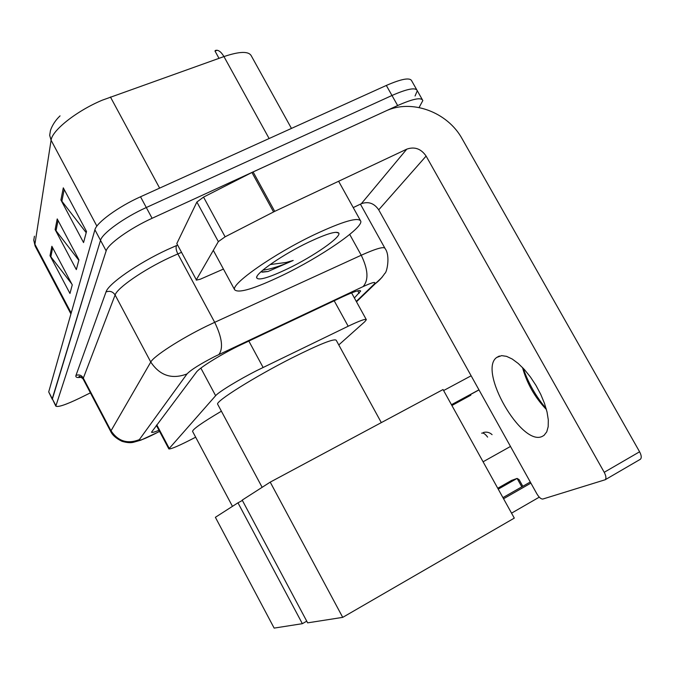 <?xml version="1.0" encoding="UTF-8"?>
<svg xmlns="http://www.w3.org/2000/svg" width="675" height="675" viewBox="0 0 675 675"><rect width="100%" height="100%" fill="white"/><g stroke="black" fill="none" stroke-linecap="round" stroke-linejoin="round"><path stroke-width="1.01" d="M338.782 344.925L364.77 321.73L366.356 319.705C365.825 318.524 359.767 320.701 348.182 326.236L257.234 370.356C238.773 379.671 218.675 391.956 215.629 395.693L168.843 448.909C170.843 449.347 179.786 445.441 195.666 437.197M354.383 297.97L360.661 291.043C360.011 289.609 353.911 291.566 342.36 296.924L237.862 346.25C219.206 355.497 199.184 368.061 196.408 372.161L151.512 432.202C151.883 432.793 154.373 432.152 158.988 430.296M90.408 392.85L79.675 398.14C65.931 404.747 57.983 407.413 55.822 406.131L106.152 250.898C107.84 244.164 130.039 228.285 152.094 218.295L397.651 105.545C413.007 98.744 421.402 97.082 422.837 100.55L419.091 107.519M55.822 406.131L52.262 398.723L100.524 240.334C102.111 233.432 124.234 217.443 146.298 207.529L391.981 95.487C407.354 88.737 415.792 87.168 417.302 90.754L415.066 96.019M416.711 89.716L411.767 80.975C410.198 77.262 401.709 78.756 386.328 85.447L140.518 196.779C118.437 206.626 96.398 222.716 94.905 229.787L48.71 391.913L52.279 399.338L100.524 240.334C102.111 233.432 124.234 217.443 146.298 207.529L391.981 95.487C407.354 88.737 415.792 87.168 417.302 90.754L422.272 99.546M71.786 283.964L50.017 255.715L69.964 293.473L72.259 284.858L51.865 246.282L50.017 255.715M86.197 232.681L60.927 199.986L83.557 242.578L86.518 231.483L63.298 187.844L60.927 199.986M78.832 260.28L55.131 229.576L76.334 269.612L78.933 259.875L57.215 218.919L55.131 229.576M291.457 128.419L251.387 56.008C248.923 51.055 239.785 51.249 223.948 56.573C220.953 51.536 218.067 49.528 215.291 50.532L216.051 50.271M217.232 50.254L214.979 51.013L219.004 58.337M282.58 275.299C254.298 288.807 238.317 293.617 234.622 289.718C230.766 284.082 274.033 253.8 314.592 234.546C343.145 221.223 358.543 216.776 360.796 221.206C362.812 228.209 320.406 257.099 282.58 275.299M308.568 242.215C326.337 233.871 336.395 230.816 338.757 233.069C341.719 236.841 313.386 256.441 287.719 268.751C268.448 277.906 258.078 280.876 256.618 277.67C255.698 273.24 283.238 254.273 308.568 242.215M260.761 271.991L268.026 271.493L293.186 260.449L286.284 262.423L270.127 264.566M262.322 272.185L268.026 271.493M262.837 270.152C270.65 269.232 280.766 266.001 293.186 260.449M542.211 436.43L544.05 435.35L546.742 431.873L548.193 426.668L548.311 419.96L547.054 412.079L544.489 403.388L540.726 394.335L535.958 385.383L530.423 376.979L524.416 369.554L518.231 363.471L512.19 359.007L506.571 356.358L501.643 355.624L496.741 357.429C477.74 370.313 521.48 446.782 542.211 436.43M196.332 279.796L176.808 243.565L196.332 279.796L218.346 241.625L196.881 202.044L203.538 197.108L251.935 172.479L385.433 111.156C411.345 98.626 447.542 111.898 462.215 138.923L639.596 451.786C641.461 455.372 641.731 457.852 640.423 459.236L640.094 459.43M176.808 243.565L196.881 202.044M523.201 368.238C528.272 383.037 535.925 396.487 546.159 408.586M353.244 207.588L361.311 203.723C368.398 201.201 374.203 203.243 378.717 209.841L536.887 493.864C539.063 497.441 541.046 499.163 542.843 499.036L605.18 479.756C606.42 478.415 606.091 475.926 604.218 472.306L426.111 156.077C421.057 148.736 414.61 146.424 406.78 149.15L274.717 211.359L225.113 236.824L218.346 241.625M196.248 280.15L200.264 279.231L223.442 269.063M546.429 409.556C534.878 397.432 526.905 383.417 522.501 367.512M217.755 404.401L217.662 404.224C215.08 401.625 254.559 376.827 291.836 358.003C319.697 344.073 334.505 338.183 336.26 340.327L381.316 422.609M539.283 497.154L511.54 513.16M270.219 482.136L443.053 389.534L514.291 518.113L342.723 617.363L307.64 622.856L242.198 500.108L270.219 482.136L342.723 617.363M502.943 497.635L530.288 482.009M530.896 483.106L503.558 498.749M443.61 390.547L471.133 375.789M451.457 404.705L478.955 389.838M479.005 389.922L451.507 404.789M192.628 431.494L192.578 431.392C192.696 429.241 202.297 422.508 221.4 411.202M306.737 621.169L302.358 623.683L274.143 628.104L215.384 517.303L237.971 502.816L302.358 623.683M497.745 488.261L511.583 480.398L517.109 478.415L498.234 489.147M242.376 500.453L237.971 502.816M521.8 486.852L517.109 478.415L519.092 479.613L522.804 486.287M451.862 405.447L470.829 395.179L470.475 394.538M470.821 394.343L470.829 395.179L451.904 405.515M248.813 341.01L263.098 367.445M200.863 368.12L215.629 395.693M334.192 300.772L348.182 326.236M156.769 424.853L169.163 448.259M356.282 301.413L373.925 284.394C376.802 281.256 373.199 281.99 363.116 286.588L214.886 356.459C200.188 364.027 190.907 369.849 187.026 373.925L139.337 439.644C139.016 441.079 144.315 439.079 155.216 433.637L159.553 431.367M158.38 432.025L140.847 440.167L133.625 442.235C130.705 443.045 126.832 442.741 121.998 441.315C116.218 438.488 112.438 435.189 110.675 431.401L150.77 362.045C153.605 356.282 180.622 338.799 206.474 326.219L214.692 322.321L177.846 253.918L169.585 257.622C143.632 269.679 117.239 287.93 115.113 294.975L83.05 378.852C80.038 376.388 78.697 375.722 79.026 376.861L81.194 376.996M81.515 377.182C77.195 377.983 75.338 377.401 75.963 375.443L106.017 291.946C109.831 290.587 112.86 291.6 115.113 294.975L150.77 362.045C159.874 375.68 171.956 379.645 187.026 373.925M159.57 431.401L158.414 431.975M106.017 291.946C108.186 283.964 137.936 263.225 167.299 249.657L177.398 245.177M397.651 105.545L386.328 85.447M152.094 218.295L140.518 196.779M106.152 250.898L94.905 229.787M55.814 405.532L48.71 391.913M218.919 354.502C223.442 348.258 222.033 337.525 214.692 322.321L361.235 255.243L349.718 234.436M363.116 286.588C368.795 280.024 368.162 269.578 361.235 255.243C376.253 248.501 384.202 246.265 385.071 248.518C390.563 255.665 386.809 272.877 384.834 273.375C381.873 277.779 378.726 281.18 375.401 283.584L382.05 277.349M181.313 252.442L177.846 253.918C176.023 250.155 175.618 247.354 176.639 245.497M139.337 439.644C127.432 444.285 117.931 441.248 110.852 430.54L83.101 377.755C81.346 375.098 78.967 374.33 75.963 375.443M373.925 284.394L375.401 283.584L356.484 301.793M357.75 290.824L359.134 293.33M269.123 138.535L223.948 56.573L102.254 100.187C76.688 110.86 51.941 130.477 51.089 140.24L49.68 135.338L50.465 130.418C52.38 124.985 55.578 120.133 60.05 115.864M110.422 96.981L159.637 188.123M34.433 236.199L33.784 240.249L35.134 246.054L33.767 239.752M96.888 226.133L51.089 140.24L34.906 244.249L71.187 313.031M55.991 230.909L58.05 220.497M61.838 201.395L64.192 189.532M50.828 256.964L52.65 247.767M378.717 209.841L426.111 156.077M361.311 203.723L406.78 149.15M253.091 171.922L274.717 211.359M604.218 472.306L639.596 451.786M273.561 211.933L251.935 172.479M203.538 197.108L225.113 236.824M487.628 437.113C485.266 434 483.334 432.675 481.823 433.131L481.688 433.207M351.582 292.882L366.23 319.469M156.372 425.368L168.843 448.909M384.784 247.995L360.416 204.154M110.675 431.401L83.05 378.852M35.134 246.054L70.926 313.934M234.622 289.718L213.308 250.358M335.922 232.284L338.757 233.069M257.015 276.37L256.618 277.67M360.256 220.244L338.622 181.254M640.423 459.236L605.18 479.756M499.357 356.029L496.741 357.429M262.145 487.316L217.662 404.224M483.081 461.784L510.486 446.453M232.462 506.351L192.578 431.392M492.075 434.649C489.561 432.337 486.65 431.62 483.368 432.498"/></g></svg>
